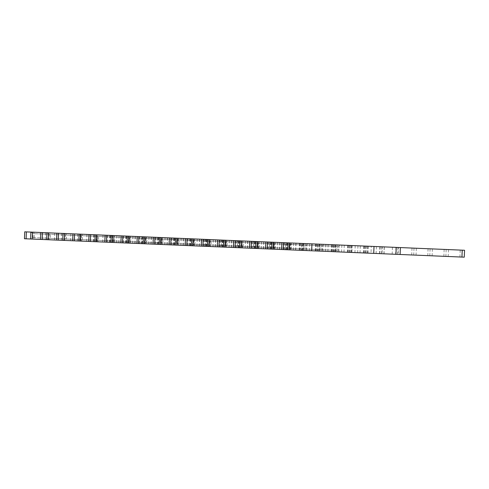 <?xml version="1.0" encoding="UTF-8"?>
<svg xmlns="http://www.w3.org/2000/svg" width="489" height="489" viewBox="0 0 489 489"><rect width="100%" height="100%" fill="white"/><g stroke="black" fill="none" stroke-linecap="round" stroke-linejoin="round"><path stroke-width="0.37" stroke-dasharray="2.44 1.83" d="M346.408 245.313L337.569 244.94L337.172 250.478L337.343 246.395L290.325 244.427L290.16 248.412L337.178 250.38L337.276 251.847L287.758 249.775L290.35 249.885L291.365 248.461L291.53 244.476L290.643 242.972L346.408 245.313M291.365 248.461L338.382 250.429L339.366 251.939L350.937 252.422L337.276 251.847M24.45 238.736L140.942 243.62L141.229 236.713L205.08 239.384L143.24 236.792L142.953 243.705L40.52 239.414L157.012 244.292L157.305 237.385L223.467 240.16L159.31 237.471L159.023 244.378L56.596 240.087L173.088 244.971L173.375 238.057L239.537 240.832L175.386 238.143L175.093 245.05L72.665 240.759L189.157 245.643L189.445 238.73L255.613 241.505L191.456 238.815L191.168 245.729L88.741 241.432L205.227 246.315L205.521 239.402L267.355 241.994L207.525 239.488L207.238 246.401L104.811 242.104L221.303 246.988L221.59 240.081L285.442 242.752L223.601 240.16L223.314 247.073L120.881 242.782L237.373 247.66L237.666 240.753L303.828 243.528L239.671 240.839L239.384 247.746L136.957 243.455L253.449 248.339L253.736 241.425L319.898 244.2L255.747 241.511L255.454 248.418L153.026 244.127L269.518 249.011L269.806 242.098L335.974 244.873L271.817 242.183L271.529 249.097L169.102 244.8L285.588 249.683L285.882 242.776L349.727 245.447L287.887 242.856L287.599 249.769L185.172 245.472L301.664 250.356L301.951 243.449L368.119 246.218L303.962 243.528L303.669 250.441L201.242 246.15L317.734 251.028L318.027 244.121L384.189 246.896L320.032 244.207L319.745 251.114L217.318 246.823L333.81 251.707L334.097 244.793L400.259 247.568L336.108 244.879L335.815 251.786L233.387 247.495L349.879 252.379L350.167 245.466L416.335 248.241L352.178 245.551L351.891 252.465L249.463 248.167L365.949 253.051L366.243 246.144L430.088 248.815L368.248 246.224L367.96 253.137L265.533 248.84L382.025 253.724L382.312 246.817L448.48 249.586L384.323 246.902L384.03 253.809L281.603 249.518L398.095 254.396L398.388 247.489L464.55 250.264M384.323 246.902L398.388 247.489M339.659 245.026L338.553 246.444L338.382 250.429M337.569 244.94L290.643 242.972M291.53 244.476L338.553 246.444M371.285 246.352L374.018 246.468L371.285 246.352L370.992 253.265L373.724 253.375L370.992 253.265M288.553 242.886L290.325 244.427M243.149 246.438L243.314 242.452L242.428 240.955L239.83 240.845L242.11 242.403L241.945 246.389L239.543 247.752L242.134 247.862L243.149 246.438L290.166 248.412L288.265 249.793M290.35 249.885L339.366 251.939M398.095 254.396L464.263 257.171M302.422 250.386L302.709 243.479M364.488 252.99L364.776 246.077M367.221 253.106L367.508 246.193M330.332 244.634L321.493 244.268L321.102 249.806L321.273 245.722L274.256 243.748L274.084 247.74L321.108 249.708L321.206 251.175L271.688 249.103L274.28 249.207L275.295 247.789L275.46 243.803L274.567 242.299L330.332 244.634M275.295 247.789L322.312 249.757L323.296 251.267L334.867 251.749L321.206 251.175M368.248 246.224L382.312 246.817M323.584 244.353L322.477 245.771L322.312 249.757M321.493 244.268L274.567 242.299M275.46 243.803L322.477 245.771M272.483 242.214L274.256 243.748L275.368 242.33L286.939 242.819L273.278 242.244L272.886 247.782L273.058 243.699L226.04 241.731L225.869 245.716L272.893 247.685L272.99 249.158L223.467 247.079L226.065 247.189L227.073 245.765L227.244 241.78L226.352 240.276L275.368 242.33M227.073 245.765L274.097 247.74L272.19 249.121M382.025 253.724L384.03 253.809M274.28 249.207L323.296 251.267M286.346 249.714L286.64 242.807M348.412 252.318L348.706 245.405M351.145 252.428L351.438 245.521M354.922 252.587L355.21 245.68M357.655 252.703L357.942 245.796M295.588 250.105L295.882 243.192M314.262 243.962L305.423 243.595L305.032 249.127L305.203 245.05L258.18 243.076L258.015 247.061L305.032 249.035L305.136 250.502L255.613 248.424L258.21 248.534L259.219 247.116L259.39 243.125L258.498 241.627L314.262 243.962M259.219 247.116L306.242 249.084L307.22 250.588L318.791 251.077L305.136 250.502M352.178 245.551L366.243 246.144M307.514 243.681L306.407 245.099L306.242 249.084M305.423 243.595L258.498 241.627M259.39 243.125L306.407 245.099M256.407 241.535L258.18 243.076L259.298 241.658L270.863 242.147L257.208 241.572L256.811 247.11L256.988 243.027L209.964 241.059L209.799 245.044L256.817 247.012L256.914 248.479L209.989 246.517L211.003 245.093L211.169 241.108L210.282 239.604L259.298 241.658M211.003 245.093L258.021 247.061L256.12 248.449M365.949 253.051L367.96 253.137M258.21 248.534L307.22 250.588M270.276 249.042L270.564 242.128M332.343 251.646L332.63 244.732M335.075 251.756L335.362 244.848M338.853 251.914L339.14 245.007M341.585 252.031L341.872 245.117M279.519 249.427L279.806 242.52M242.428 240.955L303.009 243.491L289.354 242.917L288.956 248.455L289.127 244.372L242.11 242.403L243.222 240.985L254.793 241.468L241.132 240.9L240.741 246.438L240.912 242.355L193.895 240.38L193.723 244.372L240.747 246.34L240.845 247.807L191.327 245.735L193.919 245.839L194.934 244.421L195.099 240.435L194.206 238.932L243.222 240.985M291.438 243.009L290.338 244.427L290.166 248.412L291.151 249.916L302.722 250.399L289.06 249.83L288.962 248.363L241.945 246.389M336.108 244.879L350.167 245.466M243.314 242.452L290.338 244.427M240.337 240.863L289.354 242.917M349.879 252.379L351.891 252.465M242.134 247.862L291.151 249.916M289.06 249.83L240.044 247.776M254.201 248.369L254.494 241.456M316.267 250.967L316.56 244.06M318.999 251.083L319.293 244.176M322.777 251.242L323.07 244.329M325.509 251.358L325.802 244.445M263.443 248.754L263.736 241.847M227.244 241.78L274.262 243.748L274.097 247.74L275.081 249.243L286.646 249.726L272.99 249.158M320.032 244.207L334.097 244.793M273.278 242.244L226.352 240.276M224.262 240.191L226.04 241.731L227.153 240.313L238.724 240.796L225.062 240.221L224.671 245.759L224.842 241.682L177.819 239.708L177.654 243.693L224.671 245.667L224.775 247.134L175.759 245.081L177.849 245.166L178.858 243.748L179.029 239.757L178.137 238.259L227.153 240.313M225.869 245.716L223.974 247.098M333.81 251.707L335.815 251.786M226.065 247.189L275.081 249.243M238.131 247.697L238.418 240.784M300.197 250.295L300.484 243.388M302.929 250.411L303.217 243.498M306.707 250.57L306.994 243.656M309.439 250.686L309.726 243.773M247.373 248.082L247.66 241.169M211.169 241.108L258.192 243.076L258.021 247.061L259.005 248.571L270.576 249.054L256.914 248.479M303.962 243.528L318.027 244.121M257.208 241.572L210.282 239.604M208.192 239.518L209.964 241.059L211.077 239.641L222.648 240.123L208.992 239.549L208.595 245.087L208.766 241.004L161.749 239.035L161.584 243.021L208.601 244.995L208.699 246.462L159.683 244.408L161.773 244.494L162.788 243.07L162.953 239.084L162.067 237.587L211.077 239.641M162.788 243.07L209.805 245.044L207.904 246.425M317.734 251.028L319.745 251.114M209.989 246.517L259.005 248.571M222.061 247.018L222.348 240.111M284.127 249.622L284.415 242.709M286.86 249.738L287.147 242.825M290.631 249.897L290.924 242.984M293.363 250.007L293.657 243.1M231.303 247.41L231.59 240.496M194.934 244.421L241.951 246.389L242.935 247.892L254.506 248.381L240.845 247.807M287.887 242.856L301.951 243.449M241.951 246.389L242.116 242.403L195.099 240.435M241.132 240.9L194.206 238.932M192.122 238.846L193.895 240.38L195.007 238.962L206.578 239.451L192.917 238.876L192.525 244.414L192.697 240.331L145.679 238.363L145.508 242.348L192.532 244.317L192.629 245.79L143.106 243.711L145.704 243.822L146.712 242.397L146.883 238.412L145.991 236.908L195.007 238.962M146.712 242.397L193.736 244.372L191.829 245.753M301.664 250.356L303.669 250.441M193.919 245.839L242.935 247.892M205.985 246.346L206.279 239.439M268.051 248.95L268.345 242.037M270.784 249.06L271.077 242.153M274.561 249.219L274.849 242.312M277.294 249.335L277.581 242.428M215.227 246.737L215.521 239.824M178.858 243.748L225.881 245.716L226.859 247.22L238.43 247.709L224.775 247.134M271.817 242.183L285.882 242.776M225.881 245.716L226.046 241.731L179.029 239.757M225.062 240.221L178.137 238.259M176.046 238.167L177.819 239.708M34.212 237.685L34.377 233.699L33.484 232.196L30.893 232.086L33.173 233.644L33.008 237.63L30.605 238.999L33.197 239.103L34.212 237.685L81.229 239.653L78.821 241.016L81.412 241.126L82.427 239.702L129.444 241.676L127.036 243.039L129.628 243.149L130.642 241.725L177.66 243.693L175.759 245.081M285.588 249.683L287.599 249.769M177.849 245.166L226.859 247.22M189.915 245.674L190.203 238.76M251.982 248.278L252.269 241.364M254.714 248.388L255.001 241.48M258.492 248.546L258.779 241.639M261.224 248.663L261.511 241.749M199.157 246.059L199.445 239.152M162.953 239.084L209.977 241.059L209.805 245.044L210.79 246.548L222.361 247.031L208.699 246.462M255.747 241.511L269.806 242.098M208.992 239.549L162.067 237.587M159.976 237.495L161.749 239.035M114.573 241.053L114.738 237.067L113.845 235.564L111.254 235.453L113.534 237.012L113.369 241.004L110.966 242.367L113.558 242.471L114.573 241.053L161.59 243.021L159.683 244.408M269.518 249.011L271.529 249.097M161.773 244.494L210.79 246.548M173.839 245.001L174.133 238.088M235.906 247.599L236.199 240.692M238.638 247.715L238.932 240.808M242.416 247.874L242.709 240.961M245.148 247.99L245.441 241.077M183.082 245.386L183.375 238.479M146.883 238.412L193.901 240.38L193.736 244.372L194.72 245.875L206.285 246.358L192.629 245.79M239.671 240.839L253.736 241.425M192.917 238.876L145.991 236.908M143.9 236.823L145.679 238.363L146.792 236.945L158.363 237.428L144.701 236.853L144.31 242.391L144.481 238.314L97.458 236.34L97.293 240.325L144.31 242.299L144.414 243.766L95.398 241.713L97.488 241.798L98.497 240.38L98.668 236.389L97.776 234.891L146.792 236.945M98.497 240.38L145.52 242.348L143.613 243.73M253.449 248.339L255.454 248.418M145.704 243.822L194.72 245.875M157.77 244.329L158.057 237.416M219.836 246.927L220.123 240.02M222.568 247.043L222.856 240.13M226.346 247.202L226.633 240.288M229.078 247.312L229.365 240.405M167.012 244.714L167.299 237.801M176.847 238.204L127.323 236.126L190.502 238.779L176.847 238.204L176.45 243.742L176.627 239.659L129.603 237.691L129.438 241.676L176.456 243.644L176.553 245.111L127.543 243.057M178.937 238.29L177.831 239.708L177.66 243.693L178.644 245.203L190.215 245.686L176.553 245.111M223.601 240.16L237.666 240.753M130.642 241.725L130.808 237.74L129.921 236.236M130.808 237.74L177.831 239.708M127.831 236.15L129.603 237.691L130.716 236.273L142.287 236.755L128.631 236.181L128.234 241.719L128.405 237.636L81.388 235.667L81.223 239.653L128.24 241.621L128.338 243.094L79.322 241.04M237.373 247.66L239.384 247.746M129.628 243.149L178.644 245.203M141.7 243.65L141.987 236.743M203.766 246.254L204.054 239.341M206.499 246.37L206.786 239.457M210.276 246.529L210.563 239.616M213.002 246.639L213.296 239.732M150.942 244.042L151.229 237.128M113.845 235.564L174.432 238.1L160.771 237.532L160.38 243.07L160.551 238.987L113.534 237.012L114.646 235.594L126.217 236.083L112.556 235.509L112.164 241.046L112.336 236.963L65.318 234.995L65.147 238.98L112.17 240.949L112.268 242.422L62.745 240.343L65.343 240.454L66.357 239.029L66.522 235.044L65.63 233.54L114.646 235.594M162.861 237.617L161.755 239.035L161.59 243.021L162.574 244.524L174.145 245.013L160.484 244.439L160.386 242.972L113.369 241.004M207.525 239.488L221.59 240.081M114.738 237.067L161.755 239.035M111.761 235.478L160.771 237.532M221.303 246.988L223.314 247.073M113.558 242.471L162.574 244.524M160.484 244.439L111.468 242.385M125.624 242.978L125.917 236.071M187.69 245.582L187.984 238.669M190.423 245.692L190.716 238.785M194.2 245.851L194.488 238.944M196.933 245.967L197.22 239.06M134.866 243.363L135.16 236.456M98.668 236.389L145.685 238.363L145.52 242.348L146.498 243.852L158.069 244.341L144.414 243.766M191.456 238.815L205.521 239.402M144.701 236.853L97.776 234.891M95.685 234.799L97.458 236.34L98.576 234.922L110.141 235.411L96.486 234.836L96.088 240.374L96.266 236.291L49.242 234.317L49.077 238.308L96.095 240.276L96.192 241.743L49.267 239.781L50.281 238.357L50.446 234.372L49.56 232.868L98.576 234.922M97.293 240.325L95.398 241.713M205.227 246.315L207.238 246.401M97.488 241.798L146.498 243.852M109.554 242.306L109.842 235.392M171.621 244.91L171.908 237.996M174.353 245.02L174.64 238.112M178.13 245.178L178.418 238.271M180.863 245.295L181.15 238.381M118.796 242.691L119.084 235.784M82.427 239.702L82.592 235.716L129.616 237.691L129.444 241.676L130.429 243.18L141.999 243.663L128.338 243.094M175.386 238.143L189.445 238.73M128.631 236.181L130.716 236.273M82.592 235.716L81.706 234.219M79.615 234.127L81.388 235.667L82.5 234.249L94.071 234.732L80.41 234.164L80.019 239.702L80.19 235.619L33.173 233.644M189.157 245.643L191.168 245.729M81.412 241.126L130.429 243.18M93.485 241.633L93.772 234.72M155.545 244.231L155.838 237.324M158.277 244.347L158.57 237.44M162.055 244.506L162.348 237.593M164.787 244.622L165.08 237.709M102.721 242.018L103.014 235.111M66.357 239.029L113.375 241.004L114.359 242.507L125.924 242.99L112.268 242.422M159.31 237.471L173.375 238.057M113.375 241.004L113.54 237.012L66.522 235.044M112.556 235.509L65.63 233.54M63.539 233.455L65.318 234.995M65.147 238.98L63.252 240.362M173.088 244.971L175.093 245.05M65.343 240.454L114.359 242.507M77.409 240.961L77.696 234.048M139.475 243.559L139.762 236.652M142.207 243.675L142.495 236.762M145.985 243.834L146.272 236.921M148.717 243.944L149.004 237.037M86.651 241.346L86.938 234.433M50.281 238.357L97.299 240.325L98.283 241.835L109.854 242.318L96.192 241.743M143.24 236.792L157.305 237.385M97.299 240.325L97.47 236.34L50.446 234.372M96.486 234.836L49.56 232.868M47.47 232.782L49.242 234.317M49.077 238.308L47.182 239.689M157.012 244.292L159.023 244.378M49.267 239.781L98.283 241.835M61.339 240.282L61.626 233.375M123.405 242.886L123.693 235.973M126.138 243.002L126.425 236.089M129.915 243.161L130.202 236.248M132.647 243.271L132.935 236.364M70.581 240.674L70.868 233.76M34.377 233.699L81.394 235.667L81.229 239.653L82.213 241.156L93.784 241.645L80.123 241.071L80.025 239.604L33.008 237.63M24.737 231.829L141.229 236.713M31.4 232.11L80.41 234.164M33.484 232.196L82.5 234.249M140.942 243.62L142.953 243.705M33.197 239.103L82.213 241.156M80.123 241.071L31.107 239.017M45.263 239.61L45.556 232.703M107.329 242.214L107.623 235.301M110.062 242.324L110.355 235.417M113.839 242.483L114.133 235.576M116.571 242.599L116.865 235.692M54.505 239.995L54.799 233.088M392.172 254.152L392.459 247.238M459.935 256.988L460.222 250.081M379.874 253.632L380.167 246.725M376.096 253.479L376.389 246.566M445.87 256.401L446.157 249.494M443.859 256.315L444.153 249.408M363.804 252.96L364.091 246.053M360.026 252.801L360.314 245.894M429.8 255.729L430.088 248.815M427.789 255.643L428.077 248.736M347.734 252.287L348.021 245.38M343.956 252.128L344.244 245.221M413.725 255.056L414.018 248.143M411.72 254.971L412.007 248.057M331.658 251.615L331.952 244.702M327.881 251.456L328.174 244.543M397.655 254.378L397.942 247.471M395.644 254.298L395.937 247.385M315.588 250.943L315.876 244.029M311.811 250.784L312.098 243.87M381.579 253.705L381.872 246.798M379.574 253.62L379.861 246.713M299.512 250.264L299.806 243.357M295.735 250.111L296.028 243.198M365.509 253.033L365.796 246.126M363.498 252.947L363.792 246.04M283.443 249.592L283.73 242.685M279.665 249.433L279.952 242.526M349.439 252.361L349.727 245.447M347.428 252.275L347.716 245.368M267.373 248.919L267.66 242.012M263.595 248.76L263.883 241.853M333.364 251.688L333.657 244.775M331.359 251.603L331.646 244.689M251.297 248.247L251.59 241.334M247.52 248.088L247.813 241.175M317.294 251.01L317.581 244.103M315.283 250.93L315.576 244.017M235.227 247.575L235.515 240.661M231.45 247.416L231.737 240.502M301.224 250.337L301.511 243.43M299.213 250.252L299.5 243.345M219.151 246.896L219.445 239.989M215.374 246.743L215.667 239.83M285.148 249.665L285.442 242.752M283.137 249.579L283.431 242.672M203.082 246.224L203.369 239.317M199.304 246.065L199.591 239.158M269.078 248.993L269.366 242.079M267.067 248.907L267.355 241.994M187.012 245.551L187.299 238.644M183.234 245.392L183.522 238.485M253.002 248.32L253.296 241.407M250.998 248.235L251.285 241.321M170.936 244.879L171.229 237.966M167.159 244.72L167.452 237.807M236.933 247.642L237.22 240.735M234.922 247.562L235.215 240.649M154.866 244.207L155.154 237.293M151.089 244.048L151.376 237.134M220.863 246.969L221.15 240.062M218.852 246.884L219.139 239.977M138.79 243.528L139.084 236.621M135.019 243.375L135.306 236.462M204.787 246.297L205.08 239.384M202.776 246.212L203.069 239.304M350.937 252.422L351.224 245.515M334.867 251.749L335.154 244.836M448.187 256.499L448.48 249.586M318.791 251.077L319.085 244.164M432.117 255.826L432.404 248.913M302.722 250.399L303.009 243.491M416.041 255.148L416.335 248.241M286.646 249.726L286.939 242.819M399.971 254.476L400.259 247.568M270.576 249.054L270.863 242.147M383.902 253.803L384.189 246.896M254.506 248.381L254.793 241.468M367.826 253.131L368.119 246.218M238.43 247.709L238.724 240.796M351.756 252.458L352.043 245.545M222.361 247.031L222.648 240.123M335.68 251.78L335.974 244.873M206.285 246.358L206.578 239.451M319.61 251.108L319.898 244.2M190.215 245.686L190.502 238.779M303.541 250.435L303.828 243.528M174.145 245.013L174.432 238.1M287.465 249.763L287.758 242.85M158.069 244.341L158.363 237.428M271.395 249.09L271.682 242.177M141.999 243.663L142.287 236.755M255.319 248.412L255.613 241.505M125.924 242.99L126.217 236.083M239.249 247.74L239.537 240.832M109.854 242.318L110.141 235.411M223.18 247.067L223.467 240.16M93.784 241.645L94.071 234.732M207.104 246.395L207.397 239.482"/><path stroke-width="0.73" d="M400.106 254.482L464.263 257.171L464.55 250.264L400.393 247.575L400.106 254.482L395.949 254.311L287.758 249.775L288.045 242.862L24.737 231.829L24.45 238.736L26.1 238.809L26.394 231.896M400.393 247.575L288.045 242.862M287.758 249.775L283.259 249.586L283.547 242.678M283.259 249.586L281.603 249.518L281.896 242.605M373.724 253.375L374.018 246.468M311.664 250.778L311.951 243.864M289.409 249.842L289.702 242.935M281.603 249.518L271.688 249.103L271.976 242.189M271.688 249.103L267.183 248.913L267.477 242M267.183 248.913L265.533 248.84L265.82 241.933M273.339 249.17L273.626 242.257M265.533 248.84L255.613 248.424L255.906 241.517M255.613 248.424L251.114 248.241L251.401 241.328M251.114 248.241L249.463 248.167L249.751 241.26M257.269 248.498L257.556 241.584M249.463 248.167L239.543 247.752L239.83 240.845M239.543 247.752L235.044 247.562L235.331 240.655M235.044 247.562L233.387 247.495L233.681 240.588M241.193 247.825L241.48 240.912M233.387 247.495L223.467 247.079L223.76 240.172M223.467 247.079L218.968 246.89L219.255 239.983M218.968 246.89L217.318 246.823L217.605 239.91M225.123 247.147L225.411 240.24M217.318 246.823L207.397 246.407L207.684 239.494M207.397 246.407L202.898 246.218L203.186 239.304M202.898 246.218L201.242 246.15L201.535 239.237M209.047 246.474L209.341 239.567M201.242 246.15L191.327 245.735L191.615 238.821M191.327 245.735L186.822 245.545L187.116 238.632M186.822 245.545L185.172 245.472L185.459 238.565M192.978 245.802L193.265 238.889M185.172 245.472L175.251 245.056L175.545 238.149M175.251 245.056L170.753 244.873L171.04 237.96M170.753 244.873L169.102 244.8L169.39 237.892M176.908 245.13L177.195 238.216M169.102 244.8L159.182 244.384L159.469 237.477M159.182 244.384L154.683 244.194L154.97 237.287M154.683 244.194L153.026 244.127L153.32 237.22M160.832 244.457L161.126 237.544M153.026 244.127L143.106 243.711L143.399 236.804M143.106 243.711L138.607 243.522L138.9 236.615M138.607 243.522L136.957 243.455L137.244 236.542M144.762 243.779L145.05 236.872M136.957 243.455L127.036 243.039L127.323 236.126M127.036 243.039L122.537 242.85L122.825 235.936M122.537 242.85L120.881 242.782L121.174 235.869M128.686 243.106L128.98 236.199M120.881 242.782L110.966 242.367L111.254 235.453M110.966 242.367L106.461 242.177L106.755 235.264M106.461 242.177L104.811 242.104L105.098 235.197M112.617 242.434L112.904 235.521M104.811 242.104L94.89 241.688L95.184 234.781M94.89 241.688L90.392 241.505L90.679 234.592M90.392 241.505L88.741 241.432L89.029 234.524M96.547 241.762L96.834 234.848M88.741 241.432L78.821 241.016L79.108 234.109M78.821 241.016L74.322 240.826L74.609 233.919M74.322 240.826L72.665 240.759L72.959 233.852M80.471 241.089L80.764 234.176M72.665 240.759L62.745 240.343L63.038 233.436M62.745 240.343L58.246 240.154L58.539 233.247M58.246 240.154L56.596 240.087L56.883 233.174M64.401 240.411L64.689 233.504M56.596 240.087L46.675 239.671L46.962 232.758M46.675 239.671L42.176 239.482L42.464 232.568M42.176 239.482L40.52 239.414L40.813 232.501M48.325 239.738L48.619 232.831M40.52 239.414L30.605 238.999L30.893 232.086M30.605 238.999L26.1 238.809M32.256 239.066L32.543 232.153M395.949 254.311L396.237 247.397M461.94 257.073L462.233 250.166"/></g></svg>
